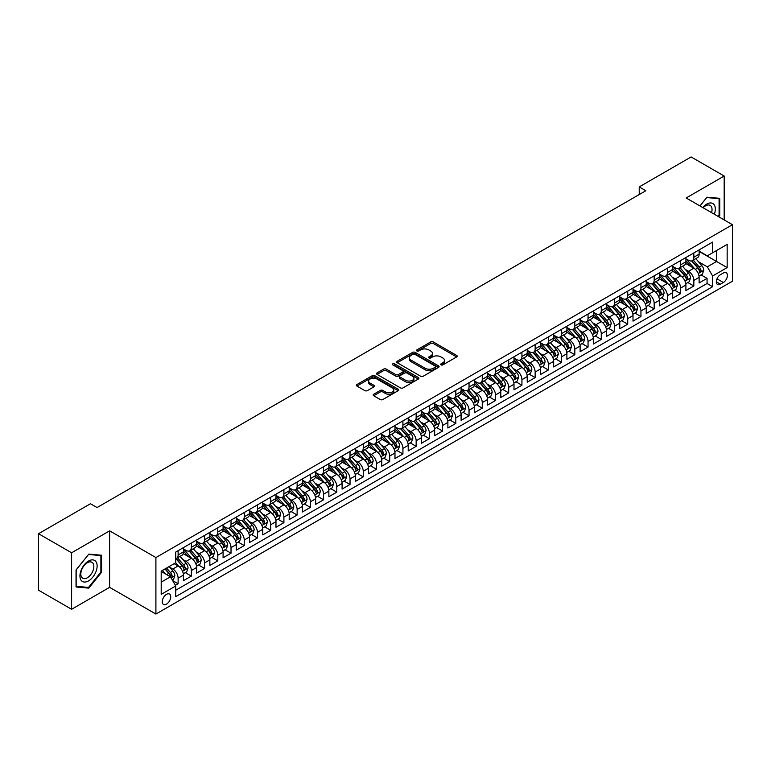 <?xml version="1.0" encoding="UTF-8"?>
<svg xmlns="http://www.w3.org/2000/svg" width="771" height="771" viewBox="0 0 771 771"><rect width="100%" height="100%" fill="white"/><g stroke="black" fill="none" stroke-linecap="round" stroke-linejoin="round"><path stroke-width="1.16" d="M441.041 364.885A1.282 0.742 0 0 0 442.862 364.885L456.654 356.925A1.831 1.06 0 0 0 457.184 356.183A1.831 1.06 0 0 0 456.654 355.431L433.283 341.939A1.831 1.06 0 0 0 430.69 341.939L416.899 349.899A1.282 0.742 0 0 0 416.523 350.429A1.282 0.742 0 0 0 416.899 350.95A1.282 0.742 0 0 0 418.72 350.95L420.503 349.918A5.869 3.392 0 0 1 428.811 349.918L430.758 351.046A5.869 3.392 0 0 1 432.473 353.446A5.869 3.392 0 0 1 430.758 355.845L428.975 356.867A1.282 0.742 0 0 0 428.599 357.397A1.282 0.742 0 0 0 428.975 357.917A1.282 0.742 0 0 0 430.787 357.917L432.57 356.886A5.869 3.392 0 0 1 440.877 356.886L442.824 358.014A5.869 3.392 0 0 1 444.549 360.414A5.869 3.392 0 0 1 442.824 362.813L441.041 363.845A1.282 0.742 0 0 0 440.665 364.365A1.282 0.742 0 0 0 441.041 364.885L441.041 363.845M166.488 604.136A5.985 3.45 120 0 0 170.401 598.855A5.985 3.45 120 0 0 169.475 594.065A5.985 3.45 120 0 0 166.488 594.364A5.985 3.45 120 0 0 162.575 599.636A5.985 3.45 120 0 0 163.491 604.425A5.985 3.45 120 0 0 166.488 604.136M373.713 394.251A1.831 1.06 0 0 0 373.174 394.993A1.831 1.06 0 0 0 373.713 395.745L380.267 399.532A1.831 1.06 0 0 0 382.859 399.532L398.173 390.685A1.831 1.06 0 0 0 398.713 389.933A1.831 1.06 0 0 0 398.173 389.191L374.812 375.699A1.831 1.06 0 0 0 372.22 375.699L356.906 384.546A1.831 1.06 0 0 0 356.366 385.288A1.831 1.06 0 0 0 356.906 386.04L364.818 390.608A1.831 1.06 0 0 0 367.42 390.608L373.974 386.83A1.831 1.06 0 0 0 374.504 386.078A1.831 1.06 0 0 0 373.974 385.327L370.041 383.062A4.905 2.833 0 0 1 368.605 381.057A4.905 2.833 0 0 1 371.641 378.436A4.905 2.833 0 0 1 376.99 379.053L392.372 387.929A4.905 2.833 0 0 1 393.808 389.933A4.905 2.833 0 0 1 390.772 392.555A4.905 2.833 0 0 1 385.423 391.938L382.859 390.463A1.831 1.06 0 0 0 380.267 390.463L373.713 394.251L373.713 395.745M109.627 530.843L71.607 552.788L38.55 533.705L38.55 590.2L71.607 609.283L109.627 587.338L155.906 614.053L155.906 557.558L109.627 530.843L109.627 587.338M724.181 219.928L724.181 176.029L686.171 197.974L732.45 224.698L155.906 557.558M724.181 176.029L691.124 156.947L639.226 186.91L639.226 194.543M38.55 533.705L90.448 503.742L97.059 507.559L645.838 190.726L639.226 186.91M420.629 376.219A1.831 1.06 0 0 0 423.231 376.219L438.545 367.381A1.831 1.06 0 0 0 439.085 366.63A1.831 1.06 0 0 0 438.545 365.878L415.183 352.395A1.831 1.06 0 0 0 412.581 352.395L397.267 361.233A1.831 1.06 0 0 0 396.728 361.985A1.831 1.06 0 0 0 397.267 362.736L420.629 376.219M393.306 365.165A1.282 0.742 0 0 1 394.607 365.348L394.607 363.825L418.364 377.539A1.831 1.06 0 0 1 418.894 378.282A1.831 1.06 0 0 1 418.364 379.033L403.04 387.88A1.831 1.06 0 0 1 400.448 387.88L377.086 374.388L377.086 372.885A1.831 1.06 0 0 0 376.547 373.636A1.831 1.06 0 0 0 377.086 374.388M377.086 372.885L383.64 369.107A1.831 1.06 0 0 1 386.232 369.107L395.716 374.571A1.831 1.06 0 0 0 398.308 374.571L402.655 372.065A1.831 1.06 0 0 0 403.194 371.314A1.831 1.06 0 0 0 402.655 370.562L392.786 364.866A1.282 0.742 0 0 1 392.41 364.346A1.282 0.742 0 0 1 393.21 363.661A1.282 0.742 0 0 1 394.607 363.825M175.383 585.334L178.12 583.753L172.637 580.582M169.514 567.099L172.829 569.017A7.479 4.318 60 0 1 178.12 578.173L183.411 575.118L183.411 580.698L191.343 576.11L185.329 572.641M182.737 559.467L186.062 561.375A7.479 4.318 60 0 1 191.343 570.54L196.634 567.485L196.634 573.065L204.566 568.478L198.552 565.008M195.959 551.824L199.284 553.742A7.479 4.318 60 0 1 204.566 562.907L209.857 559.852L209.857 565.422L217.798 560.845L211.774 557.375M209.182 544.191L212.507 546.109A7.479 4.318 60 0 1 217.798 555.274L223.079 552.219L223.079 557.79L231.021 553.212L224.997 549.733M222.405 536.558L225.73 538.476A7.479 4.318 60 0 1 231.021 547.641L236.302 544.586L236.302 550.157L244.243 545.579L238.22 542.1M235.627 528.925L238.952 530.843A7.479 4.318 60 0 1 244.243 539.999L249.534 536.953L249.534 542.524L257.466 537.946L251.452 534.467M248.85 521.292L252.175 523.21A7.479 4.318 60 0 1 257.466 532.366L262.757 529.311L262.757 534.891L270.688 530.303L264.675 526.834M262.082 513.659L265.397 515.577A7.479 4.318 60 0 1 270.688 524.733L275.979 521.678L275.979 527.258L283.911 522.671L277.897 519.201M275.305 506.017L278.62 507.935A7.479 4.318 60 0 1 283.911 517.1L289.202 514.045L289.202 519.615L297.134 515.038L291.12 511.568M288.527 498.384L291.843 500.302A7.479 4.318 60 0 1 297.134 509.467L302.425 506.412L302.425 511.983L310.356 507.405L304.343 503.926M301.75 490.751L305.065 492.669A7.479 4.318 60 0 1 310.356 501.834L315.647 498.779L315.647 504.35L323.579 499.772L317.565 496.293M314.973 483.118L318.288 485.036A7.479 4.318 60 0 1 323.579 494.192L328.87 491.146L328.87 496.717L336.802 492.139L330.788 488.66M328.195 475.485L331.511 477.403A7.479 4.318 60 0 1 336.802 486.559L342.093 483.504L342.093 489.084L350.024 484.496L344.011 481.027M341.418 467.852L344.743 469.77A7.479 4.318 60 0 1 350.024 478.926L355.315 475.871L355.315 481.451L363.247 476.863L357.233 473.394M354.641 460.21L357.966 462.128A7.479 4.318 60 0 1 363.247 471.293L368.538 468.238L368.538 473.808L376.479 469.231L370.456 465.761M367.863 452.577L371.188 454.495A7.479 4.318 60 0 1 376.479 463.66L381.761 460.605L381.761 466.176L389.702 461.598L383.679 458.119M381.086 444.944L384.411 446.862A7.479 4.318 60 0 1 389.702 456.027L394.983 452.972L394.983 458.543L402.925 453.965L396.901 450.486M394.309 437.311L397.634 439.229A7.479 4.318 60 0 1 402.925 448.385L408.216 445.339L408.216 450.91L416.147 446.332L410.124 442.853M407.531 429.678L410.856 431.596A7.479 4.318 60 0 1 416.147 440.752L421.438 437.697L421.438 443.277L429.37 438.689L423.356 435.22M420.764 422.045L424.079 423.963A7.479 4.318 60 0 1 429.37 433.119L434.661 430.064L434.661 435.644L442.593 431.056L436.579 427.587M433.986 414.403L437.302 416.321A7.479 4.318 60 0 1 442.593 425.486L447.884 422.431L447.884 428.001L455.815 423.424L449.801 419.954M447.209 406.77L450.524 408.688A7.479 4.318 60 0 1 455.815 417.853L461.106 414.798L461.106 420.368L469.038 415.791L463.024 412.312M460.432 399.137L463.747 401.055A7.479 4.318 60 0 1 469.038 410.22L474.329 407.165L474.329 412.736L482.26 408.158L476.247 404.679M473.654 391.504L476.97 393.422A7.479 4.318 60 0 1 482.26 402.578L487.551 399.532L487.551 405.103L495.483 400.525L489.469 397.046M486.877 383.871L490.192 385.789A7.479 4.318 60 0 1 495.483 394.945L500.774 391.89L500.774 397.47L508.706 392.882L502.692 389.413M500.1 376.238L503.424 378.156A7.479 4.318 60 0 1 508.706 387.312L513.997 384.257L513.997 389.837L521.928 385.249L515.915 381.78M513.322 368.596L516.647 370.514A7.479 4.318 60 0 1 521.928 379.679L527.219 376.624L527.219 382.194L535.161 377.617L529.137 374.147M526.545 360.963L529.87 362.881A7.479 4.318 60 0 1 535.161 372.046L540.442 368.991L540.442 374.561L548.383 369.984L542.36 366.514M539.767 353.33L543.092 355.248A7.479 4.318 60 0 1 548.383 364.413L553.665 361.358L553.665 366.929L561.606 362.351L555.583 358.872M552.99 345.697L556.315 347.615A7.479 4.318 60 0 1 561.606 356.771L566.897 353.725L566.897 359.296L574.829 354.718L568.805 351.239M566.213 338.064L569.538 339.982A7.479 4.318 60 0 1 574.829 349.138L580.12 346.083L580.12 351.663L588.051 347.075L582.038 343.606M579.445 330.431L582.76 332.349A7.479 4.318 60 0 1 588.051 341.505L593.342 338.45L593.342 344.03L601.274 339.442L595.26 335.973M592.668 322.798L595.983 324.707A7.479 4.318 60 0 1 601.274 333.872L606.565 330.817L606.565 336.387L614.497 331.809L608.483 328.34M605.89 315.156L609.206 317.074A7.479 4.318 60 0 1 614.497 326.239L619.788 323.184L619.788 328.754L627.719 324.177L621.705 320.707M619.113 307.523L622.428 309.441A7.479 4.318 60 0 1 627.719 318.606L633.01 315.551L633.01 321.121L640.942 316.544L634.928 313.065M632.336 299.89L635.651 301.808A7.479 4.318 60 0 1 640.942 310.973L646.233 307.918L646.233 313.489L654.165 308.911L648.151 305.432M645.558 292.257L648.874 294.175A7.479 4.318 60 0 1 654.165 303.331L659.456 300.276L659.456 305.856L667.387 301.268L661.373 297.799M658.781 284.624L662.106 286.542A7.479 4.318 60 0 1 667.387 295.698L672.678 292.643L672.678 298.223L680.61 293.635L674.596 290.166M672.004 276.991L675.329 278.9A7.479 4.318 60 0 1 680.61 288.065L685.901 285.01L685.901 290.58L693.842 286.002L693.842 280.432A7.479 4.318 -120 0 0 688.551 271.267L685.226 269.349M687.819 282.533L693.842 286.002M183.411 575.118A7.479 4.318 -120 0 0 178.12 565.962L174.159 563.668M196.634 567.485A7.479 4.318 -120 0 0 191.343 558.329L183.17 553.607M209.857 559.852A7.479 4.318 -120 0 0 204.566 550.687L196.393 545.974M223.079 552.219A7.479 4.318 -120 0 0 217.798 543.054L209.616 538.331M236.302 544.586A7.479 4.318 -120 0 0 231.021 535.421L222.838 530.699M249.534 536.953A7.479 4.318 -120 0 0 244.243 527.788L236.061 523.066M262.757 529.311A7.479 4.318 -120 0 0 257.466 520.155L249.284 515.433M275.979 521.678A7.479 4.318 -120 0 0 270.688 512.522L262.506 507.8M289.202 514.045A7.479 4.318 -120 0 0 283.911 504.88L275.729 500.167M302.425 506.412A7.479 4.318 -120 0 0 297.134 497.247L288.961 492.524M315.647 498.779A7.479 4.318 -120 0 0 310.356 489.614L302.184 484.892M328.87 491.146A7.479 4.318 -120 0 0 323.579 481.981L315.406 477.259M342.093 483.504A7.479 4.318 -120 0 0 336.802 474.348L328.629 469.626M355.315 475.871A7.479 4.318 -120 0 0 350.024 466.715L341.852 461.993M368.538 468.238A7.479 4.318 -120 0 0 363.247 459.073L355.074 454.36M381.761 460.605A7.479 4.318 -120 0 0 376.479 451.44L368.297 446.717M394.983 452.972A7.479 4.318 -120 0 0 389.702 443.807L381.52 439.085M408.216 445.339A7.479 4.318 -120 0 0 402.925 436.174L394.742 431.452M421.438 437.697A7.479 4.318 -120 0 0 416.147 428.541L407.965 423.819M434.661 430.064A7.479 4.318 -120 0 0 429.37 420.908L421.188 416.186M447.884 422.431A7.479 4.318 -120 0 0 442.593 413.275L434.41 408.553M461.106 414.798A7.479 4.318 -120 0 0 455.815 405.633L447.643 400.91M474.329 407.165A7.479 4.318 -120 0 0 469.038 398L460.865 393.277M487.551 399.532A7.479 4.318 -120 0 0 482.26 390.367L474.088 385.645M500.774 391.89A7.479 4.318 -120 0 0 495.483 382.734L487.311 378.012M513.997 384.257A7.479 4.318 -120 0 0 508.706 375.101L500.533 370.379M527.219 376.624A7.479 4.318 -120 0 0 521.928 367.468L513.756 362.746M540.442 368.991A7.479 4.318 -120 0 0 535.161 359.826L526.978 355.103M553.665 361.358A7.479 4.318 -120 0 0 548.383 352.193L540.201 347.47M566.897 353.725A7.479 4.318 -120 0 0 561.606 344.56L553.424 339.838M580.12 346.083A7.479 4.318 -120 0 0 574.829 336.927L566.646 332.205M593.342 338.45A7.479 4.318 -120 0 0 588.051 329.294L579.869 324.572M606.565 330.817A7.479 4.318 -120 0 0 601.274 321.661L593.092 316.939M619.788 323.184A7.479 4.318 -120 0 0 614.497 314.019L606.314 309.296M633.01 315.551A7.479 4.318 -120 0 0 627.719 306.386L619.547 301.663M646.233 307.918A7.479 4.318 -120 0 0 640.942 298.753L632.769 294.03M659.456 300.276A7.479 4.318 -120 0 0 654.165 291.12L645.992 286.398M672.678 292.643A7.479 4.318 -120 0 0 667.387 283.487L659.215 278.765M685.901 285.01A7.479 4.318 -120 0 0 680.61 275.854L672.437 271.132M723.323 273.021L720.413 274.707A5.802 3.344 120 0 0 716.625 279.815A5.802 3.344 120 0 0 717.522 284.46A5.802 3.344 120 0 0 720.413 284.171L723.323 282.494A5.802 3.344 120 0 0 727.111 277.387A5.802 3.344 120 0 0 726.224 272.741A5.802 3.344 120 0 0 723.323 273.021M155.906 614.053L732.45 281.193L732.45 224.698M161.197 582.144L170.458 576.804L175.74 585.96L175.74 596.648L712.616 286.687L712.616 275.999L707.325 266.843L698.449 261.716M175.74 585.96L161.197 594.364L161.197 571.147L175.74 562.753L175.74 552.065L712.616 242.104L712.616 252.792L727.159 244.397L727.159 267.604L712.616 275.999M183.411 548.856L186.062 550.388A7.479 4.318 60 0 0 189.801 550.754L195.082 547.699A7.479 4.318 -120 0 0 196.634 544.278L196.634 539.999M196.634 541.223L199.284 542.755A7.479 4.318 60 0 0 203.024 543.121L208.315 540.066A7.479 4.318 -120 0 0 209.857 536.645L209.857 532.366M209.857 533.59L212.507 535.113A7.479 4.318 60 0 0 216.246 535.488L221.537 532.433A7.479 4.318 -120 0 0 223.079 529.012L223.079 524.733M223.079 525.957L225.73 527.48A7.479 4.318 60 0 0 229.469 527.856L234.76 524.8A7.479 4.318 -120 0 0 236.302 521.379L236.302 517.1M236.302 518.324L238.952 519.847A7.479 4.318 60 0 0 242.692 520.223L247.983 517.168A7.479 4.318 -120 0 0 249.534 513.737L249.534 509.467M249.534 510.691L252.175 512.214A7.479 4.318 60 0 0 255.914 512.58L261.205 509.535A7.479 4.318 -120 0 0 262.757 506.104L262.757 501.834M262.757 503.049L265.397 504.581A7.479 4.318 60 0 0 269.137 504.947L274.428 501.892A7.479 4.318 -120 0 0 275.979 498.471L275.979 494.192M275.979 495.416L278.62 496.948A7.479 4.318 60 0 0 282.359 497.314L287.65 494.259A7.479 4.318 -120 0 0 289.202 490.838L289.202 486.559M289.202 487.783L291.843 489.306A7.479 4.318 60 0 0 295.582 489.681L300.873 486.626A7.479 4.318 -120 0 0 302.425 483.205L302.425 478.926M302.425 480.15L305.065 481.673A7.479 4.318 60 0 0 308.805 482.048L314.096 478.993A7.479 4.318 -120 0 0 315.647 475.572L315.647 471.293M315.647 472.517L318.288 474.04A7.479 4.318 60 0 0 322.027 474.416L327.318 471.36A7.479 4.318 -120 0 0 328.87 467.93L328.87 463.66M328.87 464.884L331.511 466.407A7.479 4.318 60 0 0 335.26 466.773L340.541 463.728A7.479 4.318 -120 0 0 342.093 460.297L342.093 456.027M342.093 457.242L344.743 458.774A7.479 4.318 60 0 0 348.482 459.14L353.764 456.085A7.479 4.318 -120 0 0 355.315 452.664L355.315 448.385M355.315 449.609L357.966 451.141A7.479 4.318 60 0 0 361.705 451.507L366.996 448.452A7.479 4.318 -120 0 0 368.538 445.031L368.538 440.752M368.538 441.976L371.188 443.498A7.479 4.318 60 0 0 374.928 443.874L380.219 440.819A7.479 4.318 -120 0 0 381.761 437.398L381.761 433.119M381.761 434.343L384.411 435.866A7.479 4.318 60 0 0 388.15 436.241L393.441 433.186A7.479 4.318 -120 0 0 394.983 429.765L394.983 425.486M394.983 426.71L397.634 428.233A7.479 4.318 60 0 0 401.373 428.609L406.664 425.553A7.479 4.318 -120 0 0 408.216 422.123L408.216 417.853M408.216 419.077L410.856 420.6A7.479 4.318 60 0 0 414.596 420.966L419.887 417.921A7.479 4.318 -120 0 0 421.438 414.49L421.438 410.22M421.438 411.435L424.079 412.967A7.479 4.318 60 0 0 427.818 413.333L433.109 410.278A7.479 4.318 -120 0 0 434.661 406.857L434.661 402.578M434.661 403.802L437.302 405.334A7.479 4.318 60 0 0 441.041 405.7L446.332 402.645A7.479 4.318 -120 0 0 447.884 399.224L447.884 394.945M447.884 396.169L450.524 397.691A7.479 4.318 60 0 0 454.264 398.067L459.555 395.012A7.479 4.318 -120 0 0 461.106 391.591L461.106 387.312M461.106 388.536L463.747 390.059A7.479 4.318 60 0 0 467.486 390.434L472.777 387.379A7.479 4.318 -120 0 0 474.329 383.958L474.329 379.679M474.329 380.903L476.97 382.426A7.479 4.318 60 0 0 480.709 382.801L486 379.746A7.479 4.318 -120 0 0 487.551 376.315L487.551 372.046M487.551 373.27L490.192 374.793A7.479 4.318 60 0 0 493.941 375.159L499.223 372.114A7.479 4.318 -120 0 0 500.774 368.683L500.774 364.413M500.774 365.627L503.424 367.16A7.479 4.318 60 0 0 507.164 367.526L512.445 364.471A7.479 4.318 -120 0 0 513.997 361.05L513.997 356.771M513.997 357.995L516.647 359.527A7.479 4.318 60 0 0 520.386 359.893L525.677 356.838A7.479 4.318 -120 0 0 527.219 353.417L527.219 349.138M527.219 350.362L529.87 351.884A7.479 4.318 60 0 0 533.609 352.26L538.9 349.205A7.479 4.318 -120 0 0 540.442 345.784L540.442 341.505M540.442 342.729L543.092 344.251A7.479 4.318 60 0 0 546.832 344.627L552.123 341.572A7.479 4.318 -120 0 0 553.665 338.151L553.665 333.872M553.665 335.096L556.315 336.619A7.479 4.318 60 0 0 560.054 336.994L565.345 333.939A7.479 4.318 -120 0 0 566.897 330.508L566.897 326.239M566.897 327.463L569.538 328.986A7.479 4.318 60 0 0 573.277 329.352L578.568 326.306A7.479 4.318 -120 0 0 580.12 322.876L580.12 318.606M580.12 319.82L582.76 321.353A7.479 4.318 60 0 0 586.5 321.719L591.791 318.664A7.479 4.318 -120 0 0 593.342 315.243L593.342 310.964M593.342 312.188L595.983 313.72A7.479 4.318 60 0 0 599.722 314.086L605.013 311.031A7.479 4.318 -120 0 0 606.565 307.61L606.565 303.331M606.565 304.555L609.206 306.087A7.479 4.318 60 0 0 612.945 306.453L618.236 303.398A7.479 4.318 -120 0 0 619.788 299.977L619.788 295.698M619.788 296.922L622.428 298.444A7.479 4.318 60 0 0 626.168 298.82L631.459 295.765A7.479 4.318 -120 0 0 633.01 292.344L633.01 288.065M633.01 289.289L635.651 290.812A7.479 4.318 60 0 0 639.39 291.187L644.681 288.132A7.479 4.318 -120 0 0 646.233 284.701L646.233 280.432M646.233 281.656L648.874 283.179A7.479 4.318 60 0 0 652.623 283.545L657.904 280.499A7.479 4.318 -120 0 0 659.456 277.068L659.456 272.799M659.456 274.013L662.106 275.546A7.479 4.318 60 0 0 665.845 275.912L671.127 272.857A7.479 4.318 -120 0 0 672.678 269.436L672.678 265.157M672.678 266.38L675.329 267.913A7.479 4.318 60 0 0 679.068 268.279L684.359 265.224A7.479 4.318 -120 0 0 685.901 261.803L685.901 257.524M175.74 590.239L707.065 283.487L707.065 278.37L699.124 282.947L699.124 277.377A7.479 4.318 -120 0 0 693.842 268.212L685.66 263.489M685.901 258.748L688.551 260.28A7.479 4.318 -120 0 0 692.291 260.646A7.479 4.318 -120 0 0 693.842 257.225L693.842 252.946M692.291 260.646L697.582 257.591A7.479 4.318 -120 0 0 699.124 254.17L699.124 249.891M178.12 550.687L178.12 554.966A7.479 4.318 60 0 1 176.578 558.387A7.479 4.318 60 0 1 175.74 558.696M176.578 558.387L181.86 555.332A7.479 4.318 -120 0 0 183.411 551.911L183.411 547.641M191.343 543.054L191.343 547.333A7.479 4.318 60 0 1 189.801 550.754M204.566 535.421L204.566 539.7A7.479 4.318 60 0 1 203.024 543.121M217.798 527.788L217.798 532.067A7.479 4.318 60 0 1 216.246 535.488M231.021 520.155L231.021 524.425A7.479 4.318 60 0 1 229.469 527.856M244.243 512.522L244.243 516.792A7.479 4.318 60 0 1 242.692 520.223M257.466 504.88L257.466 509.159A7.479 4.318 60 0 1 255.914 512.58M270.688 497.247L270.688 501.526A7.479 4.318 60 0 1 269.137 504.947M283.911 489.614L283.911 493.893A7.479 4.318 60 0 1 282.359 497.314M297.134 481.981L297.134 486.26A7.479 4.318 60 0 1 295.582 489.681M310.356 474.348L310.356 478.618A7.479 4.318 60 0 1 308.805 482.048M323.579 466.715L323.579 470.985A7.479 4.318 60 0 1 322.027 474.416M336.802 459.073L336.802 463.352A7.479 4.318 60 0 1 335.26 466.773M350.024 451.44L350.024 455.719A7.479 4.318 60 0 1 348.482 459.14M363.247 443.807L363.247 448.086A7.479 4.318 60 0 1 361.705 451.507M376.479 436.174L376.479 440.453A7.479 4.318 60 0 1 374.928 443.874M389.702 428.541L389.702 432.81A7.479 4.318 60 0 1 388.15 436.241M402.925 420.908L402.925 425.178A7.479 4.318 60 0 1 401.373 428.609M416.147 413.266L416.147 417.545A7.479 4.318 60 0 1 414.596 420.966M429.37 405.633L429.37 409.912A7.479 4.318 60 0 1 427.818 413.333M442.593 398L442.593 402.279A7.479 4.318 60 0 1 441.041 405.7M455.815 390.367L455.815 394.646A7.479 4.318 60 0 1 454.264 398.067M469.038 382.734L469.038 387.003A7.479 4.318 60 0 1 467.486 390.434M482.26 375.101L482.26 379.371A7.479 4.318 60 0 1 480.709 382.801M495.483 367.459L495.483 371.738A7.479 4.318 60 0 1 493.941 375.159M508.706 359.826L508.706 364.105A7.479 4.318 60 0 1 507.164 367.526M521.928 352.193L521.928 356.472A7.479 4.318 60 0 1 520.386 359.893M535.161 344.56L535.161 348.839A7.479 4.318 60 0 1 533.609 352.26M548.383 336.927L548.383 341.196A7.479 4.318 60 0 1 546.832 344.627M561.606 329.294L561.606 333.564A7.479 4.318 60 0 1 560.054 336.994M574.829 321.652L574.829 325.931A7.479 4.318 60 0 1 573.277 329.352M588.051 314.019L588.051 318.298A7.479 4.318 60 0 1 586.5 321.719M601.274 306.386L601.274 310.665A7.479 4.318 60 0 1 599.722 314.086M614.497 298.753L614.497 303.032A7.479 4.318 60 0 1 612.945 306.453M627.719 291.12L627.719 295.389A7.479 4.318 60 0 1 626.168 298.82M640.942 283.487L640.942 287.756A7.479 4.318 60 0 1 639.39 291.187M654.165 275.854L654.165 280.124A7.479 4.318 60 0 1 652.623 283.545M667.387 268.212L667.387 272.491A7.479 4.318 60 0 1 665.845 275.912M680.61 260.579L680.61 264.858A7.479 4.318 60 0 1 679.068 268.279M680.61 288.065L680.61 293.635M667.387 295.698L667.387 301.268M654.165 303.331L654.165 308.911M640.942 310.973L640.942 316.544M627.719 318.606L627.719 324.177M614.497 326.239L614.497 331.809M601.274 333.872L601.274 339.442M588.051 341.505L588.051 347.075M574.829 349.138L574.829 354.718M561.606 356.771L561.606 362.351M548.383 364.413L548.383 369.984M535.161 372.046L535.161 377.617M521.928 379.679L521.928 385.249M508.706 387.312L508.706 392.882M495.483 394.945L495.483 400.525M482.26 402.578L482.26 408.158M469.038 410.22L469.038 415.791M455.815 417.853L455.815 423.424M442.593 425.486L442.593 431.056M429.37 433.119L429.37 438.689M416.147 440.752L416.147 446.332M402.925 448.385L402.925 453.965M389.702 456.027L389.702 461.598M376.479 463.66L376.479 469.231M363.247 471.293L363.247 476.863M350.024 478.926L350.024 484.496M336.802 486.559L336.802 492.139M323.579 494.192L323.579 499.772M310.356 501.834L310.356 507.405M297.134 509.467L297.134 515.038M283.911 517.1L283.911 522.671M270.688 524.733L270.688 530.303M257.466 532.366L257.466 537.946M244.243 539.999L244.243 545.579M231.021 547.641L231.021 553.212M217.798 555.274L217.798 560.845M204.566 562.907L204.566 568.478M191.343 570.54L191.343 576.11M178.12 578.173L178.12 583.753M170.458 576.804L161.197 571.456M707.325 266.843L716.587 261.494L716.587 250.508L727.159 244.397M699.124 251.423L727.159 267.604M699.124 251.115L707.325 255.847L712.616 252.792M71.607 552.788L71.607 609.283M701.041 274.9L707.065 278.37M707.065 283.487L712.616 286.687M718.639 216.728L719.757 215.34L719.757 198.33L706.997 197.183L699.962 205.944L706.728 197.559L719.092 198.667L719.092 215.157L718.09 216.41M76.04 586.991L88.8 588.128L101.56 572.255L101.56 555.236L88.8 554.098L76.04 569.971L76.04 586.991M719.092 214.955L719.757 215.34M100.895 571.87L101.56 572.255M87.451 587.348L88.8 588.128M441.552 365.069L442.824 364.336A5.869 3.392 0 0 0 444.549 361.936L444.549 360.414M432.473 353.446L432.473 354.968A5.869 3.392 0 0 1 430.758 357.368L429.486 358.101M456.625 356.944L433.283 343.471A1.831 1.06 0 0 0 430.69 343.471L417.41 351.133M438.516 367.391L415.183 353.918A1.831 1.06 0 0 0 412.581 353.918L397.296 362.746M435.297 367.16A1.282 0.742 0 0 0 435.673 366.63A1.282 0.742 0 0 0 435.297 366.109L414.788 354.265A1.282 0.742 0 0 0 412.977 354.265L411.088 355.354A5.869 3.392 0 0 0 409.372 357.754A5.869 3.392 0 0 0 411.088 360.153L425.11 368.239A5.869 3.392 0 0 0 433.418 368.239L435.297 367.16L435.297 368.683A1.282 0.742 0 0 0 435.673 368.162L435.673 366.63M409.372 357.754L409.372 359.276A5.869 3.392 0 0 0 411.088 361.676L411.088 360.153M435.297 368.683L433.418 369.772A5.869 3.392 0 0 1 425.11 369.772L411.088 361.676M377.106 374.398L383.64 370.629L383.64 369.107M403.194 371.314L403.194 372.846A1.831 1.06 0 0 1 402.655 373.588L398.308 376.103A1.831 1.06 0 0 1 395.716 376.103L386.232 370.629A1.831 1.06 0 0 0 383.64 370.629M394.607 365.348L418.335 379.053M405.546 380.248A4.905 2.833 0 0 0 410.895 380.864A4.905 2.833 0 0 0 413.921 378.243A4.905 2.833 0 0 0 412.485 376.238L407.069 373.116A1.831 1.06 0 0 0 404.476 373.116L400.12 375.622A1.831 1.06 0 0 0 399.59 376.373A1.831 1.06 0 0 0 400.12 377.125L405.546 380.248L405.546 381.78A4.905 2.833 0 0 0 410.895 382.397A4.905 2.833 0 0 0 413.921 379.775L413.921 378.243M399.59 376.373L399.59 377.896A1.831 1.06 0 0 0 400.12 378.648L400.12 377.125M405.546 381.78L400.12 378.648M393.808 389.933L393.808 391.466A4.905 2.833 0 0 1 390.772 394.087A4.905 2.833 0 0 1 385.423 393.47L382.859 391.986A1.831 1.06 0 0 0 380.267 391.986L373.733 395.764M368.605 381.057L368.605 382.58A4.905 2.833 0 0 0 370.041 384.584L370.041 383.062M373.945 386.84L370.041 384.584M398.173 389.191L398.173 390.685L374.812 377.231A1.831 1.06 0 0 0 372.22 377.231L356.925 386.059M699.018 276.066L702.429 274.09L703.759 270.274A4.954 2.862 -120 0 0 701.822 265.619L695.779 258.632M694.575 268.703L687.404 260.405A14.302 8.259 -120 0 0 685.901 258.834M690.643 266.371L686.633 261.735A11.873 6.852 -120 0 0 685.901 260.935M691.616 260.916L697.726 267.99A4.954 2.862 60 0 1 699.49 271.402C700.241 272.404 700.762 272.096 701.08 270.486A4.954 2.862 -120 0 0 699.316 267.074L693.274 260.078M691.972 260.8L698.536 268.404A2.525 1.455 60 0 1 699.172 269.387L701.08 270.486M699.49 271.402L699.856 271.99M714.351 214.251A12.153 7.016 120 0 0 706.728 204.122A12.153 7.016 120 0 0 702.747 207.553M711.575 212.642A9.204 5.31 120 0 0 710.13 205.385A9.204 5.31 120 0 0 705.523 205.838A9.204 5.31 120 0 0 703.113 207.765M718.273 198.195L719.092 198.667M95.98 571.629A12.153 7.016 120 0 0 92.828 559.881A12.153 7.016 120 0 0 81.09 570.299A12.153 7.016 120 0 0 84.241 582.038A12.153 7.016 120 0 0 95.98 571.629M92.963 570.771A9.204 5.31 120 0 0 91.932 562.29A9.204 5.31 120 0 0 81.697 569.759A9.204 5.31 120 0 0 82.728 578.231A9.204 5.31 120 0 0 92.963 570.771M76.175 586.346L76.175 569.856L88.53 554.474L100.895 555.583L100.895 572.063L88.53 587.444L76.04 586.268M100.076 555.11L100.895 555.583M685.795 283.699L689.207 281.733L690.527 277.907A4.954 2.862 -120 0 0 688.599 273.262L682.557 266.265M681.352 276.336L674.182 268.038A14.302 8.259 -120 0 0 672.678 266.467M677.42 274.004L673.411 269.368A11.873 6.852 -120 0 0 672.678 268.568M678.393 268.549L684.503 275.623A4.954 2.862 60 0 1 686.267 279.035C687.009 280.037 687.539 279.728 687.857 278.119A4.954 2.862 -120 0 0 686.094 274.707L680.051 267.71M678.75 268.433L685.313 276.037A2.525 1.455 60 0 1 685.949 277.02L687.857 278.119M686.267 279.035L686.633 279.622M672.572 291.332L675.984 289.366L677.304 285.549A4.954 2.862 -120 0 0 675.377 280.895L669.334 273.898M668.129 283.969L660.959 275.671A14.302 8.259 -120 0 0 659.456 274.1M664.197 281.637L660.188 277.001A11.873 6.852 -120 0 0 659.456 276.201M665.171 276.182L671.281 283.256A4.954 2.862 60 0 1 673.044 286.677C673.787 287.67 674.317 287.361 674.635 285.752A4.954 2.862 -120 0 0 672.861 282.34L666.828 275.343M665.527 276.066L672.09 283.67A2.525 1.455 60 0 1 672.726 284.663L674.635 285.752M673.044 286.677L673.411 287.265M659.35 298.975L662.761 296.999L664.082 293.182A4.954 2.862 -120 0 0 662.154 288.527L656.111 281.531M654.907 291.602L647.736 283.304A14.302 8.259 -120 0 0 646.233 281.733M650.975 289.27L646.965 284.634A11.873 6.852 -120 0 0 646.233 283.834M651.948 283.815L658.058 290.889A4.954 2.862 60 0 1 659.822 294.31C660.564 295.303 661.094 294.994 661.412 293.394A4.954 2.862 -120 0 0 659.639 289.973L653.596 282.986M652.305 283.699L658.868 291.303A2.525 1.455 60 0 1 659.504 292.296L661.412 293.394M659.822 294.31L660.178 294.898M646.117 306.607L649.539 304.632L650.859 300.815A4.954 2.862 -120 0 0 648.931 296.16L642.889 289.164M641.674 299.235L634.514 290.937A14.302 8.259 -120 0 0 633.01 289.366M637.752 296.912L633.743 292.267A11.873 6.852 -120 0 0 633.01 291.467M638.725 291.457L644.835 298.531A4.954 2.862 60 0 1 646.599 301.943C647.341 302.936 647.871 302.637 648.189 301.027A4.954 2.862 -120 0 0 646.416 297.616L640.373 290.619M639.082 291.342L645.645 298.936A2.525 1.455 60 0 1 646.281 299.929L648.189 301.027M646.599 301.943L646.956 302.531M632.895 314.24L636.316 312.265L637.636 308.448A4.954 2.862 -120 0 0 635.709 303.793L629.666 296.796M628.452 306.868L621.291 298.579A14.302 8.259 -120 0 0 619.788 296.999M624.529 304.545L620.52 299.9A11.873 6.852 -120 0 0 619.788 299.109M625.493 299.09L631.613 306.164A4.954 2.862 60 0 1 633.377 309.576C634.119 310.568 634.649 310.27 634.967 308.66A4.954 2.862 -120 0 0 633.193 305.249L627.151 298.252M625.859 298.975L632.422 306.579A2.525 1.455 60 0 1 633.058 307.562L634.967 308.66M633.377 309.576L633.733 310.164M619.672 321.873L623.093 319.898L624.414 316.081A4.954 2.862 -120 0 0 622.486 311.426L616.443 304.439M615.229 314.51L608.068 306.212A14.302 8.259 -120 0 0 606.565 304.641M611.307 312.178L607.297 307.542A11.873 6.852 -120 0 0 606.565 306.742M612.27 306.723L618.381 313.797A4.954 2.862 60 0 1 620.154 317.209C620.896 318.211 621.426 317.903 621.734 316.293A4.954 2.862 -120 0 0 619.971 312.881L613.928 305.885M612.637 306.607L619.2 314.211A2.525 1.455 60 0 1 619.836 315.194L621.734 316.293M620.154 317.209L620.51 317.797M606.449 329.506L609.871 327.54L611.191 323.714A4.954 2.862 -120 0 0 609.263 319.069L603.221 312.072M602.006 322.143L594.846 313.845A14.302 8.259 -120 0 0 593.342 312.274M598.074 319.811L594.075 315.175A11.873 6.852 -120 0 0 593.342 314.375M599.048 314.356L605.158 321.43A4.954 2.862 60 0 1 606.931 324.842C607.673 325.844 608.203 325.535 608.512 323.926A4.954 2.862 -120 0 0 606.748 320.514L600.705 313.518M599.414 314.24L605.977 321.844A2.525 1.455 60 0 1 606.613 322.827L608.512 323.926M606.931 324.842L607.288 325.429M593.227 337.139L596.648 335.173L597.968 331.357A4.954 2.862 -120 0 0 596.041 326.702L589.998 319.705M588.784 329.776L581.623 321.478A14.302 8.259 -120 0 0 580.12 319.907M584.852 327.444L580.852 322.808A11.873 6.852 -120 0 0 580.12 322.008M585.825 321.989L591.935 329.063A4.954 2.862 60 0 1 593.709 332.484C594.451 333.477 594.981 333.168 595.289 331.559A4.954 2.862 -120 0 0 593.525 328.147L587.483 321.15M586.182 321.873L592.754 329.477A2.525 1.455 60 0 1 593.391 330.46L595.289 331.559M593.709 332.484L594.065 333.072M580.004 344.782L583.425 342.806L584.746 338.989A4.954 2.862 -120 0 0 582.818 334.335L576.775 327.338M575.561 337.409L568.4 329.111A14.302 8.259 -120 0 0 566.897 327.54M571.629 335.077L567.62 330.441A11.873 6.852 -120 0 0 566.897 329.641M572.602 329.622L578.713 336.696A4.954 2.862 60 0 1 580.486 340.117C581.228 341.11 581.758 340.801 582.066 339.201A4.954 2.862 -120 0 0 580.303 335.78L574.26 328.793M572.959 329.506L579.532 337.11A2.525 1.455 60 0 1 580.168 338.103L582.066 339.201M580.486 340.117L580.842 340.705M566.781 352.414L570.203 350.439L571.523 346.622A4.954 2.862 -120 0 0 569.586 341.967L563.553 334.971M562.338 345.042L555.168 336.744A14.302 8.259 -120 0 0 553.665 335.173M558.406 342.719L554.397 338.074A11.873 6.852 -120 0 0 553.665 337.274M559.38 337.255L565.49 344.338A4.954 2.862 60 0 1 567.254 347.75C568.005 348.743 568.535 348.444 568.844 346.834A4.954 2.862 -120 0 0 567.08 343.423L561.037 336.426M559.736 337.149L566.309 344.743A2.525 1.455 60 0 1 566.945 345.736L568.844 346.834M567.254 347.75L567.62 348.338M553.559 360.047L556.97 358.072L558.3 354.255A4.954 2.862 -120 0 0 556.363 349.6L550.321 342.603M549.116 352.675L541.946 344.386A14.302 8.259 -120 0 0 540.442 342.806M545.184 350.352L541.175 345.707A11.873 6.852 -120 0 0 540.442 344.916M546.157 344.897L552.267 351.971A4.954 2.862 60 0 1 554.031 355.383C554.783 356.375 555.313 356.077 555.621 354.467A4.954 2.862 -120 0 0 553.857 351.056L547.815 344.059M546.514 344.782L553.086 352.386A2.525 1.455 60 0 1 553.723 353.369L555.621 354.467M554.031 355.383L554.397 355.971M540.336 367.68L543.748 365.705L545.078 361.888A4.954 2.862 -120 0 0 543.141 357.233L537.098 350.246M535.893 360.317L528.723 352.019A14.302 8.259 -120 0 0 527.219 350.448M531.961 357.985L527.952 353.349A11.873 6.852 -120 0 0 527.219 352.549M532.934 352.53L539.045 359.604A4.954 2.862 60 0 1 540.808 363.016C541.56 364.018 542.08 363.71 542.398 362.1A4.954 2.862 -120 0 0 540.635 358.688L534.592 351.692M533.291 352.414L539.854 360.018A2.525 1.455 60 0 1 540.5 361.001L542.398 362.1M540.808 363.016L541.175 363.604M527.113 375.313L530.525 373.337L531.845 369.521A4.954 2.862 -120 0 0 529.918 364.876L523.875 357.879M522.671 367.95L515.5 359.652A14.302 8.259 -120 0 0 513.997 358.081M518.738 365.618L514.729 360.982A11.873 6.852 -120 0 0 513.997 360.182M519.712 360.163L525.822 367.237A4.954 2.862 60 0 1 527.586 370.649C528.328 371.651 528.858 371.343 529.176 369.733A4.954 2.862 -120 0 0 527.412 366.321L521.369 359.325M520.068 360.047L526.632 367.651A2.525 1.455 60 0 1 527.268 368.634L529.176 369.733M527.586 370.649L527.952 371.236M513.891 382.946L517.302 380.98L518.623 377.164A4.954 2.862 -120 0 0 516.695 372.509L510.653 365.512M509.448 375.583L502.278 367.285A14.302 8.259 -120 0 0 500.774 365.714M505.516 373.251L501.507 368.615A11.873 6.852 -120 0 0 500.774 367.815M506.489 367.796L512.599 374.87A4.954 2.862 60 0 1 514.363 378.291C515.105 379.284 515.635 378.975 515.953 377.366A4.954 2.862 -120 0 0 514.18 373.954L508.147 366.957M506.846 367.68L513.409 375.284A2.525 1.455 60 0 1 514.045 376.267L515.953 377.366M514.363 378.291L514.729 378.869M500.668 390.589L504.08 388.613L505.4 384.796A4.954 2.862 -120 0 0 503.473 380.142L497.43 373.145M496.225 383.216L489.055 374.918A14.302 8.259 -120 0 0 487.551 373.347M492.293 380.884L488.284 376.248A11.873 6.852 -120 0 0 487.551 375.448M493.267 375.429L499.377 382.503A4.954 2.862 60 0 1 501.14 385.924C501.882 386.917 502.413 386.608 502.731 385.008A4.954 2.862 -120 0 0 500.957 381.587L494.915 374.6M493.623 375.313L500.186 382.917A2.525 1.455 60 0 1 500.822 383.91L502.731 385.008M501.14 385.924L501.497 386.512M487.445 398.221L490.857 396.246L492.177 392.429A4.954 2.862 -120 0 0 490.25 387.774L484.207 380.778M482.993 390.849L475.832 382.551A14.302 8.259 -120 0 0 474.329 380.98M479.07 388.526L475.061 383.881A11.873 6.852 -120 0 0 474.329 383.081M480.044 383.062L486.154 390.145A4.954 2.862 60 0 1 487.918 393.557C488.66 394.55 489.19 394.251 489.508 392.641A4.954 2.862 -120 0 0 487.735 389.23L481.692 382.233M480.4 382.946L486.964 390.55A2.525 1.455 60 0 1 487.6 391.543L489.508 392.641M487.918 393.557L488.274 394.145M474.213 405.854L477.635 403.879L478.955 400.062A4.954 2.862 -120 0 0 477.027 395.407L470.985 388.411M469.77 398.482L462.61 390.193A14.302 8.259 -120 0 0 461.106 388.613M465.848 396.159L461.839 391.514A11.873 6.852 -120 0 0 461.106 390.724M466.812 390.704L472.931 397.778A4.954 2.862 60 0 1 474.695 401.19C475.437 402.183 475.967 401.884 476.285 400.274A4.954 2.862 -120 0 0 474.512 396.863L468.469 389.866M467.178 390.589L473.741 398.193A2.525 1.455 60 0 1 474.377 399.176L476.285 400.274M474.695 401.19L475.052 401.778M460.991 413.487L464.412 411.512L465.732 407.695A4.954 2.862 -120 0 0 463.805 403.04L457.762 396.053M456.548 406.124L449.387 397.826A14.302 8.259 -120 0 0 447.884 396.255M452.625 403.792L448.616 399.147A11.873 6.852 -120 0 0 447.884 398.356M453.589 398.337L459.699 405.411A4.954 2.862 60 0 1 461.472 408.823C462.215 409.825 462.745 409.517 463.053 407.907A4.954 2.862 -120 0 0 461.289 404.496L455.247 397.499M453.955 398.221L460.518 405.825A2.525 1.455 60 0 1 461.154 406.809L463.053 407.907M461.472 408.823L461.829 409.411M447.768 421.12L451.189 419.145L452.51 415.328A4.954 2.862 -120 0 0 450.582 410.683L444.539 403.686M443.325 413.757L436.164 405.459A14.302 8.259 -120 0 0 434.661 403.888M439.393 411.425L435.393 406.789A11.873 6.852 -120 0 0 434.661 405.989M440.366 405.97L446.476 413.044A4.954 2.862 60 0 1 448.25 416.456C448.992 417.458 449.522 417.15 449.83 415.54A4.954 2.862 -120 0 0 448.067 412.128L442.024 405.132M440.733 405.854L447.296 413.458A2.525 1.455 60 0 1 447.932 414.441L449.83 415.54M448.25 416.456L448.606 417.044M434.545 428.753L437.967 426.787L439.287 422.971A4.954 2.862 -120 0 0 437.359 418.316L431.317 411.319M430.102 421.39L422.942 413.092A14.302 8.259 -120 0 0 421.438 411.521M426.17 419.058L422.171 414.422A11.873 6.852 -120 0 0 421.438 413.622M427.144 413.603L433.254 420.677A4.954 2.862 60 0 1 435.027 424.098C435.769 425.091 436.299 424.782 436.608 423.173A4.954 2.862 -120 0 0 434.844 419.761L428.801 412.764M427.5 413.487L434.073 421.091A2.525 1.455 60 0 1 434.709 422.074L436.608 423.173M435.027 424.098L435.384 424.676M421.323 436.396L424.744 434.42L426.064 430.603A4.954 2.862 -120 0 0 424.137 425.949L418.094 418.952M416.88 429.023L409.719 420.725A14.302 8.259 -120 0 0 408.216 419.154M412.948 426.691L408.938 422.055A11.873 6.852 -120 0 0 408.216 421.255M413.921 421.236L420.031 428.31A4.954 2.862 60 0 1 421.804 431.731C422.547 432.724 423.077 432.415 423.385 430.816A4.954 2.862 -120 0 0 421.621 427.394L415.579 420.407M414.278 421.12L420.85 428.724A2.525 1.455 60 0 1 421.486 429.717L423.385 430.816M421.804 431.731L422.161 432.319M408.1 444.029L411.521 442.053L412.842 438.236A4.954 2.862 -120 0 0 410.904 433.581L404.871 426.585M403.657 436.656L396.487 428.358A14.302 8.259 -120 0 0 394.983 426.787M399.725 434.333L395.716 429.688A11.873 6.852 -120 0 0 394.983 428.888M400.698 428.869L406.809 435.952A4.954 2.862 60 0 1 408.572 439.364C409.324 440.357 409.854 440.058 410.162 438.448A4.954 2.862 -120 0 0 408.399 435.037L402.356 428.04M401.055 428.753L407.628 436.357A2.525 1.455 60 0 1 408.264 437.35L410.162 438.448M408.572 439.364L408.938 439.952M394.877 451.661L398.289 449.686L399.619 445.869A4.954 2.862 -120 0 0 397.682 441.214L391.639 434.218M390.434 444.289L383.264 436A14.302 8.259 -120 0 0 381.761 434.42M386.502 441.966L382.493 437.321A11.873 6.852 -120 0 0 381.761 436.531M387.476 436.511L393.586 443.585A4.954 2.862 60 0 1 395.35 446.997C396.101 447.99 396.631 447.691 396.94 446.081A4.954 2.862 -120 0 0 395.176 442.67L389.133 435.673M387.832 436.396L394.405 443.99A2.525 1.455 60 0 1 395.041 444.983L396.94 446.081M395.35 446.997L395.716 447.585M381.655 459.294L385.066 457.319L386.396 453.502A4.954 2.862 -120 0 0 384.459 448.847L378.416 441.86M377.212 451.922L370.041 443.633A14.302 8.259 -120 0 0 368.538 442.062M373.28 449.599L369.27 444.954A11.873 6.852 -120 0 0 368.538 444.163M374.253 444.144L380.363 451.218A4.954 2.862 60 0 1 382.127 454.63C382.879 455.632 383.399 455.324 383.717 453.714A4.954 2.862 -120 0 0 381.953 450.303L375.911 443.306M374.61 444.029L381.182 451.633A2.525 1.455 60 0 1 381.818 452.616L383.717 453.714M382.127 454.63L382.493 455.218M368.432 466.927L371.844 464.952L373.164 461.135A4.954 2.862 -120 0 0 371.236 456.49L365.194 449.493M363.989 459.564L356.819 451.266A14.302 8.259 -120 0 0 355.315 449.695M360.057 457.232L356.048 452.596A11.873 6.852 -120 0 0 355.315 451.796M361.03 451.777L367.141 458.851A4.954 2.862 60 0 1 368.904 462.263C369.656 463.265 370.176 462.957 370.494 461.347A4.954 2.862 -120 0 0 368.731 457.935L362.688 450.939M361.387 451.661L367.95 459.265A2.525 1.455 60 0 1 368.586 460.248L370.494 461.347M368.904 462.263L369.27 462.851M355.209 474.56L358.621 472.594L359.941 468.778A4.954 2.862 -120 0 0 358.014 464.123L351.971 457.126M350.766 467.197L343.596 458.899A14.302 8.259 -120 0 0 342.093 457.328M346.834 464.865L342.825 460.229A11.873 6.852 -120 0 0 342.093 459.429M347.808 459.41L353.918 466.484A4.954 2.862 60 0 1 355.682 469.896C356.424 470.898 356.954 470.589 357.272 468.98A4.954 2.862 -120 0 0 355.498 465.568L349.465 458.572M348.164 459.294L354.727 466.898A2.525 1.455 60 0 1 355.364 467.881L357.272 468.98M355.682 469.896L356.048 470.483M341.987 482.203L345.398 480.227L346.719 476.411A4.954 2.862 -120 0 0 344.791 471.756L338.748 464.759M337.544 474.83L330.374 466.532A14.302 8.259 -120 0 0 328.87 464.961M333.612 472.498L329.603 467.862A11.873 6.852 -120 0 0 328.87 467.062M334.585 467.043L340.695 474.117A4.954 2.862 60 0 1 342.459 477.538C343.201 478.531 343.731 478.222 344.049 476.623A4.954 2.862 -120 0 0 342.276 473.201L336.233 466.214M334.942 466.927L341.505 474.531A2.525 1.455 60 0 1 342.141 475.524L344.049 476.623M342.459 477.538L342.816 478.126M328.764 489.836L332.176 487.86L333.496 484.043A4.954 2.862 -120 0 0 331.569 479.389L325.526 472.392M324.312 482.463L317.151 474.165A14.302 8.259 -120 0 0 315.647 472.594M320.389 480.14L316.38 475.495A11.873 6.852 -120 0 0 315.647 474.695M321.362 474.676L327.473 481.759A4.954 2.862 60 0 1 329.236 485.171C329.978 486.164 330.508 485.865 330.826 484.255A4.954 2.862 -120 0 0 329.053 480.844L323.01 473.847M321.719 474.56L328.282 482.164A2.525 1.455 60 0 1 328.918 483.157L330.826 484.255M329.236 485.171L329.593 485.759M315.532 497.468L318.953 495.493L320.273 491.676A4.954 2.862 -120 0 0 318.346 487.021L312.303 480.025M311.089 490.096L303.928 481.808A14.302 8.259 -120 0 0 302.425 480.227M307.166 487.773L303.157 483.128A11.873 6.852 -120 0 0 302.425 482.338M308.13 482.318L314.25 489.392A4.954 2.862 60 0 1 316.014 492.804C316.756 493.797 317.286 493.498 317.604 491.888A4.954 2.862 -120 0 0 315.831 488.477L309.788 481.48M308.496 482.203L315.06 489.797A2.525 1.455 60 0 1 315.696 490.79L317.604 491.888M316.014 492.804L316.37 493.392M302.309 505.101L305.73 503.126L307.051 499.309A4.954 2.862 -120 0 0 305.123 494.654L299.081 487.667M297.866 497.729L290.706 489.44A14.302 8.259 -120 0 0 289.202 487.87M293.944 495.406L289.935 490.761A11.873 6.852 -120 0 0 289.202 489.97M294.907 489.951L301.018 497.025A4.954 2.862 60 0 1 302.791 500.437C303.533 501.439 304.063 501.131 304.372 499.521A4.954 2.862 -120 0 0 302.608 496.11L296.565 489.113M295.274 489.836L301.837 497.44A2.525 1.455 60 0 1 302.473 498.423L304.372 499.521M302.791 500.437L303.148 501.025M289.086 512.734L292.508 510.759L293.828 506.942A4.954 2.862 -120 0 0 291.901 502.297L285.858 495.3M284.644 505.371L277.483 497.073A14.302 8.259 -120 0 0 275.979 495.502M280.711 503.039L276.712 498.403A11.873 6.852 -120 0 0 275.979 497.603M281.685 497.584L287.795 504.658A4.954 2.862 60 0 1 289.568 508.07C290.31 509.072 290.84 508.764 291.149 507.154A4.954 2.862 -120 0 0 289.385 503.742L283.342 496.746M282.051 497.468L288.614 505.072A2.525 1.455 60 0 1 289.25 506.055L291.149 507.154M289.568 508.07L289.925 508.658M275.864 520.367L279.285 518.401L280.605 514.575A4.954 2.862 -120 0 0 278.678 509.93L272.635 502.933M271.421 513.004L264.26 504.706A14.302 8.259 -120 0 0 262.757 503.135M267.489 510.672L263.489 506.036A11.873 6.852 -120 0 0 262.757 505.236M268.462 505.217L274.572 512.291A4.954 2.862 60 0 1 276.346 515.703C277.088 516.705 277.618 516.397 277.926 514.787A4.954 2.862 -120 0 0 276.163 511.375L270.12 504.379M268.828 505.101L275.392 512.705A2.525 1.455 60 0 1 276.028 513.688L277.926 514.787M276.346 515.703L276.702 516.291M262.641 528L266.062 526.034L267.383 522.218A4.954 2.862 -120 0 0 265.455 517.563L259.413 510.566M258.198 520.637L251.038 512.339A14.302 8.259 -120 0 0 249.534 510.768M254.266 518.305L250.257 513.669A11.873 6.852 -120 0 0 249.534 512.869M255.24 512.85L261.35 519.924A4.954 2.862 60 0 1 263.123 523.345C263.865 524.338 264.395 524.029 264.704 522.43A4.954 2.862 -120 0 0 262.94 519.008L256.897 512.021M255.596 512.734L262.169 520.338A2.525 1.455 60 0 1 262.805 521.331L264.704 522.43M263.123 523.345L263.48 523.933M249.419 535.643L252.84 533.667L254.16 529.85A4.954 2.862 -120 0 0 252.223 525.196L246.19 518.199M244.976 528.27L237.815 519.972A14.302 8.259 -120 0 0 236.302 518.401M241.044 525.947L237.034 521.302A11.873 6.852 -120 0 0 236.302 520.502M242.017 520.483L248.127 527.566A4.954 2.862 60 0 1 249.891 530.978C250.642 531.971 251.173 531.672 251.481 530.062A4.954 2.862 -120 0 0 249.717 526.651L243.675 519.654M242.373 520.367L248.946 527.971A2.525 1.455 60 0 1 249.582 528.964L251.481 530.062M249.891 530.978L250.257 531.566M236.196 543.276L239.617 541.3L240.938 537.483A4.954 2.862 -120 0 0 239 532.828L232.967 525.832M231.753 535.903L224.583 527.615A14.302 8.259 -120 0 0 223.079 526.034M227.821 533.58L223.812 528.935A11.873 6.852 -120 0 0 223.079 528.145M228.794 528.125L234.904 535.199A4.954 2.862 60 0 1 236.668 538.611C237.42 539.604 237.95 539.305 238.258 537.695A4.954 2.862 -120 0 0 236.495 534.284L230.452 527.287M229.151 528.01L235.724 535.604A2.525 1.455 60 0 1 236.36 536.597L238.258 537.695M236.668 538.611L237.034 539.199M222.973 550.908L226.385 548.933L227.715 545.116A4.954 2.862 -120 0 0 225.778 540.461L219.735 533.474M218.53 543.536L211.36 535.247A14.302 8.259 -120 0 0 209.857 533.667M214.598 541.213L210.589 536.568A11.873 6.852 -120 0 0 209.857 535.778M215.572 535.758L221.682 542.832A4.954 2.862 60 0 1 223.445 546.244C224.197 547.246 224.718 546.938 225.036 545.328A4.954 2.862 -120 0 0 223.272 541.917L217.229 534.92M215.928 535.643L222.501 543.247A2.525 1.455 60 0 1 223.137 544.23L225.036 545.328M223.445 546.244L223.812 546.832M209.751 558.541L213.162 556.566L214.483 552.749A4.954 2.862 -120 0 0 212.555 548.104L206.512 541.107M205.308 551.178L198.137 542.88A14.302 8.259 -120 0 0 196.634 541.309M201.376 548.846L197.366 544.21A11.873 6.852 -120 0 0 196.634 543.41M202.349 543.391L208.459 550.465A4.954 2.862 60 0 1 210.223 553.877C210.975 554.879 211.495 554.571 211.813 552.961A4.954 2.862 -120 0 0 210.049 549.55L204.007 542.553M202.706 543.276L209.269 550.88A2.525 1.455 60 0 1 209.905 551.863L211.813 552.961M210.223 553.877L210.589 554.465M196.528 566.174L199.94 564.208L201.26 560.382A4.954 2.862 -120 0 0 199.332 555.737L193.29 548.74M192.085 558.811L184.915 550.513A14.302 8.259 -120 0 0 183.411 548.942M188.153 556.479L184.144 551.843A11.873 6.852 -120 0 0 183.411 551.043M189.126 551.024L195.236 558.098A4.954 2.862 60 0 1 197 561.51C197.742 562.512 198.272 562.204 198.59 560.594A4.954 2.862 -120 0 0 196.817 557.182L190.784 550.186M189.483 550.908L196.046 558.512A2.525 1.455 60 0 1 196.682 559.495L198.59 560.594M197 561.51L197.366 562.098M183.305 573.807L186.717 571.841L188.037 568.025A4.954 2.862 -120 0 0 186.11 563.37L180.067 556.373M178.862 566.444L175.692 562.782M174.93 564.112L174.41 563.524M175.904 558.657L182.014 565.731A4.954 2.862 60 0 1 183.777 569.152C184.52 570.145 185.05 569.836 185.368 568.237A4.954 2.862 -120 0 0 183.594 564.815L177.552 557.828M176.26 558.541L182.823 566.145A2.525 1.455 60 0 1 183.459 567.138L185.368 568.237M183.777 569.152L184.134 569.74M172.367 580.12L173.494 579.474L174.815 575.658A4.954 2.862 -120 0 0 172.887 571.003L169.08 566.598M165.534 573.961L162.469 570.415M161.708 571.754L161.197 571.166M164.984 568.969L168.791 573.373A4.954 2.862 60 0 1 170.555 576.785C171.297 577.778 171.827 577.479 172.145 575.87A4.954 2.862 -120 0 0 170.372 572.458L166.575 568.054M165.293 568.786L169.601 573.778A2.525 1.455 60 0 1 170.237 574.771L172.145 575.87M170.555 576.785L170.911 577.373M172.829 569.017L178.12 565.962M186.062 561.375L191.343 558.329M199.284 553.742L204.566 550.687M212.507 546.109L217.798 543.054M225.73 538.476L231.021 535.421M238.952 530.843L244.243 527.788M252.175 523.21L257.466 520.155M265.397 515.577L270.688 512.522M278.62 507.935L283.911 504.88M291.843 500.302L297.134 497.247M305.065 492.669L310.356 489.614M318.288 485.036L323.579 481.981M331.511 477.403L336.802 474.348M344.743 469.77L350.024 466.715M357.966 462.128L363.247 459.073M371.188 454.495L376.479 451.44M384.411 446.862L389.702 443.807M397.634 439.229L402.925 436.174M410.856 431.596L416.147 428.541M424.079 423.963L429.37 420.908M437.302 416.321L442.593 413.275M450.524 408.688L455.815 405.633M463.747 401.055L469.038 398M476.97 393.422L482.26 390.367M490.192 385.789L495.483 382.734M503.424 378.156L508.706 375.101M516.647 370.514L521.928 367.468M529.87 362.881L535.161 359.826M543.092 355.248L548.383 352.193M556.315 347.615L561.606 344.56M569.538 339.982L574.829 336.927M582.76 332.349L588.051 329.294M595.983 324.707L601.274 321.661M609.206 317.074L614.497 314.019M622.428 309.441L627.719 306.386M635.651 301.808L640.942 298.753M648.874 294.175L654.165 291.12M662.106 286.542L667.387 283.487M675.329 278.9L680.61 275.854M688.551 271.267L693.842 268.212M693.842 257.225L699.124 254.17M178.12 554.966L183.411 551.911M191.343 547.333L196.634 544.278M204.566 539.7L209.857 536.645M217.798 532.067L223.079 529.012M231.021 524.425L236.302 521.379M244.243 516.792L249.534 513.737M257.466 509.159L262.757 506.104M270.688 501.526L275.979 498.471M283.911 493.893L289.202 490.838M297.134 486.26L302.425 483.205M310.356 478.618L315.647 475.572M323.579 470.985L328.87 467.93M336.802 463.352L342.093 460.297M350.024 455.719L355.315 452.664M363.247 448.086L368.538 445.031M376.479 440.453L381.761 437.398M389.702 432.81L394.983 429.765M402.925 425.178L408.216 422.123M416.147 417.545L421.438 414.49M429.37 409.912L434.661 406.857M442.593 402.279L447.884 399.224M455.815 394.646L461.106 391.591M469.038 387.003L474.329 383.958M482.26 379.371L487.551 376.315M495.483 371.738L500.774 368.683M508.706 364.105L513.997 361.05M521.928 356.472L527.219 353.417M535.161 348.839L540.442 345.784M548.383 341.196L553.665 338.151M561.606 333.564L566.897 330.508M574.829 325.931L580.12 322.876M588.051 318.298L593.342 315.243M601.274 310.665L606.565 307.61M614.497 303.032L619.788 299.977M627.719 295.389L633.01 292.344M640.942 287.756L646.233 284.701M654.165 280.124L659.456 277.068M667.387 272.491L672.678 269.436M680.61 264.858L685.901 261.803M693.842 280.432L699.124 277.377M716.982 278.832L723.323 282.494M716.317 281.8L720.413 284.171M442.824 364.336L442.824 362.813M428.975 357.917L428.975 356.867M430.758 357.368L430.758 355.845M416.899 350.95L416.899 349.899M430.69 343.471L430.69 341.939M433.283 343.471L433.283 341.939M456.654 356.925L456.654 355.431M397.267 362.736L397.267 361.233M412.581 353.918L412.581 352.395M415.183 353.918L415.183 352.395M438.545 367.381L438.545 365.878M425.11 369.772L425.11 368.239M433.418 369.772L433.418 368.239M386.232 370.629L386.232 369.107M395.716 376.103L395.716 374.571M398.308 376.103L398.308 374.571M402.655 373.588L402.655 372.065M418.364 379.033L418.364 377.539M380.267 391.986L380.267 390.463M382.859 391.986L382.859 390.463M385.423 393.47L385.423 391.938M373.974 386.83L373.974 385.327M356.906 386.04L356.906 384.546M372.22 377.231L372.22 375.699M374.812 377.231L374.812 375.699M698.256 273.522L703.721 270.37M687.404 260.405L688.089 260.01M699.316 267.074L701.822 265.619M695.365 269.358L697.726 267.99M685.034 281.164L690.498 278.003M674.182 268.038L674.866 267.643M686.094 274.707L688.599 273.262M682.142 276.991L684.503 275.623M671.811 288.797L677.275 285.646M660.959 275.671L661.643 275.276M672.861 282.34L675.377 280.895M668.92 284.624L671.281 283.256M658.588 296.43L664.053 293.279M647.736 283.304L648.421 282.909M659.639 289.973L662.154 288.527M655.687 292.257L658.058 290.889M645.366 304.063L650.83 300.912M634.514 290.937L635.198 290.551M646.416 297.616L648.931 296.16M642.465 299.89L644.835 298.531M632.143 311.696L637.607 308.545M621.291 298.579L621.975 298.184M633.193 305.249L635.709 303.793M629.242 307.523L631.613 306.164M618.92 319.329L624.385 316.177M608.068 306.212L608.743 305.817M619.971 312.881L622.486 311.426M616.019 315.166L618.381 313.797M605.698 326.971L611.162 323.81M594.846 313.845L595.52 313.45M606.748 320.514L609.263 319.069M602.797 322.798L605.158 321.43M592.475 334.604L597.93 331.443M581.623 321.478L582.298 321.083M593.525 328.147L596.041 326.702M589.574 330.431L591.935 329.063M579.252 342.237L584.707 339.086M568.4 329.111L569.075 328.716M580.303 335.78L582.818 334.335M576.351 338.064L578.713 336.696M566.03 349.87L571.484 346.719M555.168 336.744L555.852 336.358M567.08 343.423L569.586 341.967M563.129 345.697L565.49 344.338M552.797 357.503L558.262 354.352M541.946 344.386L542.63 343.991M553.857 351.056L556.363 349.6M549.906 353.33L552.267 351.971M539.575 365.136L545.039 361.985M528.723 352.019L529.407 351.624M540.635 358.688L543.141 357.233M536.683 360.973L539.045 359.604M526.352 372.779L531.817 369.617M515.5 359.652L516.185 359.257M527.412 366.321L529.918 364.876M523.461 368.605L525.822 367.237M513.129 380.411L518.594 377.25M502.278 367.285L502.962 366.89M514.18 373.954L516.695 372.509M510.238 376.238L512.599 374.87M499.907 388.044L505.371 384.893M489.055 374.918L489.739 374.523M500.957 381.587L503.473 380.142M497.006 383.871L499.377 382.503M486.684 395.677L492.149 392.526M475.832 382.551L476.517 382.165M487.735 389.23L490.25 387.774M483.783 391.504L486.154 390.145M473.461 403.31L478.926 400.159M462.61 390.193L463.294 389.798M474.512 396.863L477.027 395.407M470.561 399.137L472.931 397.778M460.239 410.943L465.703 407.792M449.387 397.826L450.062 397.431M461.289 404.496L463.805 403.04M457.338 406.78L459.699 405.411M447.016 418.586L452.481 415.424M436.164 405.459L436.839 405.064M448.067 412.128L450.582 410.683M444.115 414.413L446.476 413.044M433.794 426.218L439.258 423.057M422.942 413.092L423.616 412.697M434.844 419.761L437.359 418.316M430.893 422.045L433.254 420.677M420.571 433.851L426.026 430.7M409.719 420.725L410.394 420.33M421.621 427.394L424.137 425.949M417.67 429.678L420.031 428.31M407.348 441.484L412.803 438.333M396.487 428.358L397.171 427.972M408.399 435.037L410.904 433.581M404.447 437.311L406.809 435.952M394.126 449.117L399.58 445.966M383.264 436L383.948 435.605M395.176 442.67L397.682 441.214M391.225 444.944L393.586 443.585M380.893 456.75L386.358 453.599M370.041 443.633L370.726 443.238M381.953 450.303L384.459 448.847M378.002 452.587L380.363 451.218M367.671 464.383L373.135 461.231M356.819 451.266L357.503 450.871M368.731 457.935L371.236 456.49M364.779 460.22L367.141 458.851M354.448 472.025L359.912 468.864M343.596 458.899L344.28 458.504M355.498 465.568L358.014 464.123M351.557 467.852L353.918 466.484M341.225 479.658L346.69 476.507M330.374 466.532L331.058 466.137M342.276 473.201L344.791 471.756M338.324 475.485L340.695 474.117M328.003 487.291L333.467 484.14M317.151 474.165L317.835 473.78M329.053 480.844L331.569 479.389M325.102 483.118L327.473 481.759M314.78 494.924L320.244 491.773M303.928 481.808L304.612 481.412M315.831 488.477L318.346 487.021M311.879 490.751L314.25 489.392M301.557 502.557L307.022 499.406M290.706 489.44L291.39 489.045M302.608 496.11L305.123 494.654M298.656 498.394L301.018 497.025M288.335 510.19L293.799 507.039M277.483 497.073L278.158 496.678M289.385 503.742L291.901 502.297M285.434 506.027L287.795 504.658M275.112 517.833L280.577 514.671M264.26 504.706L264.935 504.311M276.163 511.375L278.678 509.93M272.211 513.659L274.572 512.291M261.889 525.465L267.344 522.314M251.038 512.339L251.712 511.944M262.94 519.008L265.455 517.563M258.989 521.292L261.35 519.924M248.667 533.098L254.122 529.947M237.815 519.972L238.49 519.587M249.717 526.651L252.223 525.196M245.766 528.925L248.127 527.566M235.444 540.731L240.899 537.58M224.583 527.615L225.267 527.219M236.495 534.284L239 532.828M232.543 536.558L234.904 535.199M222.212 548.364L227.676 545.213M211.36 535.247L212.044 534.852M223.272 541.917L225.778 540.461M219.321 544.201L221.682 542.832M208.989 555.997L214.454 552.846M198.137 542.88L198.822 542.485M210.049 549.55L212.555 548.104M206.098 551.834L208.459 550.465M195.767 563.64L201.231 560.478M184.915 550.513L185.599 550.118M196.817 557.182L199.332 555.737M192.875 559.467L195.236 558.098M182.544 571.272L188.008 568.121M183.594 564.815L186.11 563.37M179.643 567.099L182.014 565.731M171.085 577.893L174.786 575.754M170.372 572.458L172.887 571.003M166.652 574.607L168.791 573.373"/></g></svg>
